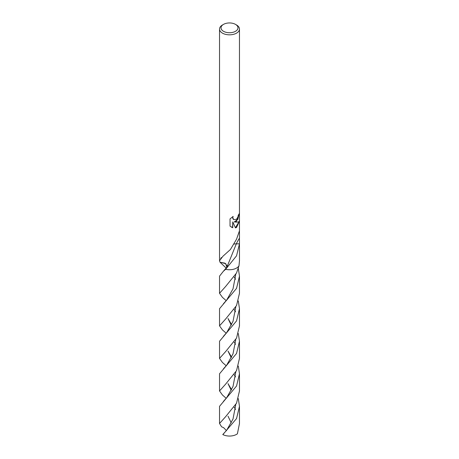 <?xml version="1.0" encoding="UTF-8"?>
<svg xmlns="http://www.w3.org/2000/svg" width="459" height="459" viewBox="0 0 459 459"><rect width="100%" height="100%" fill="white"/><g stroke="black" fill="none" stroke-linecap="round" stroke-linejoin="round"><path stroke-width="0.69" d="M235.496 31.304A8.474 4.894 180 0 1 223.504 31.304A8.474 4.894 180 0 1 223.504 24.384L223.504 24.384A8.474 4.894 180 0 1 235.496 24.384A8.474 4.894 180 0 1 235.496 31.304M222.449 24.993L223.504 24.384L222.449 24.993A9.972 5.76 180 0 0 219.528 29.066A9.972 5.76 180 0 0 225.685 34.385A9.972 5.76 180 0 0 236.551 33.14A9.972 5.76 180 0 0 239.472 29.066A9.972 5.76 180 0 0 236.551 24.993L235.496 24.384M236.551 255.806L225.639 269.301L226.826 267.27L225.776 263.684L220.01 262.221L219.528 260.752L222.959 256.231L230.441 249.484L236.551 239.168L239.472 230.808L239.472 243.849L236.551 255.806M238.978 265.807L238.99 265.767A9.972 5.76 180 0 1 236.551 268.062A9.972 5.76 180 0 1 225.639 269.301L223.395 271.252L219.528 276.146L219.528 293.301L225.685 286.41L236.551 272.962L238.984 265.795M236.551 221.244L234.233 221.955L236.551 222.11C238.319 222.081 239.288 221.72 239.46 221.026L236.551 227.475L235.456 227.893L232.765 221.875L232.765 227.733L230.028 226.138L230.028 218.909L233.143 216.424L232.753 217.813L233.797 219.631L236.551 219.299L238.055 216.642L238.25 215.116A9.972 5.76 0 0 0 239.185 213.728L236.551 221.244M219.528 29.066L219.528 260.752M238.967 214.164L237.848 219.362L234.233 221.955M233.717 219.58L232.845 218.765L232.77 216.688M231.267 227.056L232.57 227.624L232.765 221.875M235.398 227.762L239.196 221.479M234.119 244.062A6.65 3.838 180 0 1 236.316 243.849L239.472 243.849L239.472 243.373L239.472 260.752L238.99 265.767A9.972 5.76 180 0 1 236.551 268.062A9.972 5.76 180 0 1 225.639 269.301L226.826 267.27L223.395 271.252M236.551 386.002L219.528 406.341L219.528 423.496L225.685 416.611L236.551 403.157L239.472 390.948L239.472 373.792L236.551 386.002M226.448 430.594L223.625 427.685L221.594 426.784L219.528 423.496M235.582 376.902L234.193 374.676M226.247 365.789L222.449 362.467L219.528 358.399L225.685 351.519L236.551 338.065L239.472 325.85L239.472 308.695L236.551 320.904L219.528 341.244L219.528 358.399M238.324 366.098L239.472 373.792M235.582 311.804L234.199 309.573M226.247 300.691L222.449 297.369L219.528 293.301M238.324 300.995L239.472 308.695M238.324 398.647L239.472 406.341L239.472 423.496L237.406 433.807A9.972 5.76 180 0 1 236.551 434.363A9.972 5.76 180 0 1 222.77 434.541L226.666 430.272L233.017 419.021L235.754 404.683L233.017 419.021L226.666 430.272M239.472 406.341L236.551 418.551L223.401 433.99M235.582 409.451L234.193 407.225M226.247 398.337L222.449 395.015L219.528 390.948L225.685 384.063L236.551 370.608L239.472 358.399L239.472 341.244L236.551 353.459L219.528 373.792L219.528 390.948M235.57 344.325L234.193 342.127M226.253 333.24L222.449 329.923L219.528 325.85L225.69 318.953L236.551 305.51L239.472 293.301L239.472 276.146L236.551 288.355L219.528 308.695L219.528 325.85M238.324 333.544L239.472 341.244M226.247 268.142L220.016 262.227L224.944 263.173L227.171 265.887M227.004 266.903L236.316 243.849A43.335 34.477 98.2 0 1 239.34 238.347M235.576 279.25L234.193 277.024M238.324 268.446L239.472 276.146M235.76 307.031L233.017 321.38L226.66 332.649M231.216 357.71L227.991 351.055L231.543 357.085M235.76 372.129L233.017 386.472L226.66 397.729L223.401 401.441M235.76 274.482L233.023 288.826L226.66 300.083L233.023 288.826L235.76 274.482M227.997 318.506L231.543 324.53L227.997 318.506L231.216 325.161M235.765 339.574L233.006 353.918L226.654 365.186L233.006 353.918L235.765 339.574M228.003 383.615L231.543 389.634L228.003 383.615L231.216 390.259M221.548 257.51L220.647 258.365M239.472 230.808L239.472 29.066M226.66 332.643L223.372 336.372M227.997 416.158L231.216 422.808M223.395 303.795L226.66 300.077M223.401 368.893L226.66 365.18"/></g></svg>
